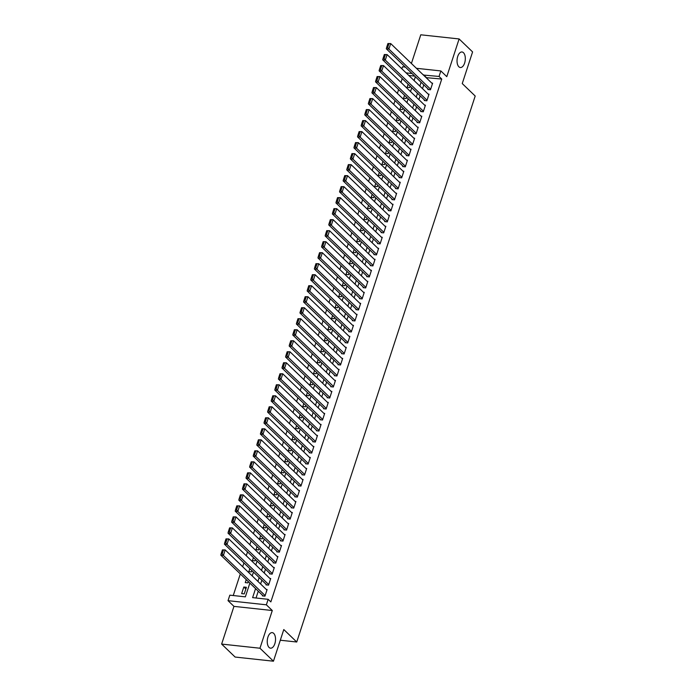 <?xml version="1.0" encoding="UTF-8"?>
<svg xmlns="http://www.w3.org/2000/svg" width="696" height="696" viewBox="0 0 696 696"><rect width="100%" height="100%" fill="white"/><g stroke="black" fill="none" stroke-linecap="round" stroke-linejoin="round"><path stroke-width="1.04" d="M458.873 66.79A7.821 4.089 -83.8 0 1 457.35 57.829A7.821 4.089 -83.8 0 1 462.013 51.974A7.821 4.089 -83.8 0 1 463.475 52.705A7.821 4.089 -83.8 0 1 464.998 61.666A7.821 4.089 -83.8 0 1 460.334 67.521A7.821 4.089 -83.8 0 1 458.873 66.79M269.082 647.445A7.821 4.089 -83.8 0 1 267.56 638.484A7.821 4.089 -83.8 0 1 272.232 632.629A7.821 4.089 -83.8 0 1 273.685 633.36A7.821 4.089 -83.8 0 1 275.216 642.321A7.821 4.089 -83.8 0 1 270.544 648.176A7.821 4.089 -83.8 0 1 269.082 647.445M401.87 68.791L402.523 66.79L405.333 67.094M280.305 640.224L296.74 642.008L475.194 96.022L462.248 83.572L472.593 51.922L459.108 38.95L420.775 34.8L411.406 63.493M296.74 642.008L283.794 629.549L273.45 661.2L235.118 657.05L221.632 644.078L259.965 648.228L272.293 610.523L266.359 604.815L228.027 600.665L229.828 595.167L245.366 596.846L249.855 583.1M272.293 610.523L233.96 606.373L221.632 644.078M233.96 606.373L228.027 600.665M402.218 78.57L400.974 82.389M398.625 89.575L397.373 93.403M395.024 100.589L393.771 104.409M391.422 111.595L390.178 115.414M387.829 122.6L386.576 126.42M384.227 133.606L382.983 137.434M380.634 144.62L379.381 148.439M377.032 155.626L375.788 159.445M373.439 166.631L372.186 170.45M369.837 177.637L368.593 181.465M366.244 188.651L364.991 192.47M362.642 199.656L361.389 203.476M359.049 210.662L357.796 214.481M355.447 221.667L354.194 225.495M351.845 232.681L350.601 236.501M348.252 243.687L347 247.506M344.65 254.692L343.406 258.512M341.057 265.698L339.805 269.526M337.456 276.712L336.212 280.531M333.863 287.718L332.61 291.537M330.261 298.723L329.017 302.551M326.668 309.737L325.415 313.557M323.066 320.743L321.813 324.562M319.464 331.748L318.22 335.568M315.871 342.754L314.618 346.582M312.269 353.768L311.025 357.587M308.676 364.774L307.423 368.593M305.074 375.779L303.83 379.598M301.481 386.785L300.228 390.613M297.879 397.799L296.635 401.618M294.286 408.804L293.033 412.624M290.684 419.81L289.44 423.629M287.091 430.815L285.839 434.643M283.49 441.829L282.237 445.649M279.888 452.835L278.644 456.654M276.295 463.84L275.042 467.66M272.693 474.846L271.449 478.674M269.1 485.86L267.847 489.68M265.498 496.866L264.254 500.685M261.905 507.871L260.652 511.69M258.303 518.877L257.059 522.705M254.71 529.891L253.457 533.71M251.108 540.896L249.855 544.716M247.506 551.902L246.262 555.721M243.913 562.907L242.66 566.735M240.311 573.922L233.247 595.532M273.45 661.2L259.965 648.228M428.057 88.957L427.875 89.506L430.467 89.784L432.625 83.181L431.772 83.094M424.456 99.963L424.273 100.511L426.865 100.798L429.023 94.186L428.179 94.099M420.854 110.968L420.68 111.525L423.264 111.804L425.43 105.2L424.577 105.105M417.261 121.983L417.078 122.531L419.671 122.809L421.828 116.206L420.984 116.11M413.659 132.988L413.485 133.536L416.069 133.815L418.235 127.211L417.382 127.124M410.066 143.994L409.883 144.542L412.476 144.829L414.633 138.217L413.789 138.13M406.464 154.999L406.29 155.556L408.874 155.834L411.031 149.231L410.188 149.135M402.871 166.013L402.688 166.561L405.281 166.84L407.438 160.237L406.586 160.141M399.269 177.019L399.086 177.567L401.679 177.845L403.837 171.242L402.993 171.155M395.676 188.024L395.493 188.572L398.086 188.86L400.243 182.256L399.391 182.161M392.074 199.03L391.892 199.587L394.484 199.865L396.642 193.262L395.798 193.166M388.481 210.044L388.298 210.592L390.891 210.871L393.049 204.267L392.196 204.172M384.879 221.05L384.697 221.598L387.289 221.876L389.447 215.273L388.603 215.186M381.277 232.055L381.103 232.603L383.687 232.89L385.854 226.287L385.001 226.191M377.684 243.061L377.502 243.617L380.094 243.896L382.252 237.292L381.408 237.197M374.083 254.075L373.909 254.623L376.493 254.901L378.65 248.298L377.806 248.211M370.49 265.08L370.307 265.628L372.899 265.907L375.057 259.303L374.213 259.216M366.888 276.086L366.714 276.634L369.298 276.921L371.455 270.318L370.611 270.222M363.295 287.091L363.112 287.648L365.704 287.926L367.862 281.323L367.01 281.228M359.693 298.106L359.51 298.654L362.103 298.932L364.26 292.329L363.416 292.242M356.1 309.111L355.917 309.659L358.51 309.938L360.667 303.334L359.815 303.247M352.498 320.116L352.315 320.673L354.908 320.952L357.065 314.348L356.221 314.253M348.896 331.131L348.722 331.679L351.306 331.957L353.472 325.354L352.62 325.258M345.303 342.136L345.12 342.684L347.713 342.963L349.87 336.359L349.027 336.272M341.701 353.142L341.527 353.69L344.111 353.977L346.277 347.365L345.425 347.278M338.108 364.147L337.925 364.704L340.518 364.982L342.676 358.379L341.832 358.283M334.506 375.161L334.332 375.709L336.916 375.988L339.074 369.385L338.23 369.289M330.913 386.167L330.731 386.715L333.323 386.993L335.481 380.39L334.628 380.303M327.311 397.172L327.129 397.72L329.721 398.008L331.879 391.396L331.035 391.309M323.718 408.178L323.536 408.735L326.128 409.013L328.286 402.41L327.433 402.314M320.116 419.192L319.934 419.74L322.526 420.019L324.684 413.415L323.84 413.32M316.523 430.198L316.341 430.746L318.933 431.024L321.091 424.421L320.238 424.334M312.922 441.203L312.739 441.751L315.332 442.038L317.489 435.426L316.645 435.339M309.32 452.209L309.146 452.765L311.73 453.044L313.896 446.44L313.043 446.345M305.727 463.223L305.544 463.771L308.137 464.049L310.294 457.446L309.45 457.35M302.125 474.228L301.951 474.776L304.535 475.055L306.692 468.452L305.849 468.365M298.532 485.234L298.349 485.782L300.942 486.069L303.099 479.457L302.255 479.37M294.93 496.239L294.756 496.796L297.34 497.075L299.498 490.471L298.654 490.375M291.337 507.253L291.154 507.802L293.747 508.08L295.904 501.477L295.052 501.381M287.735 518.259L287.552 518.807L290.145 519.086L292.303 512.482L291.459 512.395M284.142 529.264L283.959 529.813L286.552 530.1L288.709 523.488L287.857 523.401M280.54 540.27L280.358 540.827L282.95 541.105L285.108 534.502L284.264 534.406M276.938 551.284L276.764 551.832L279.348 552.111L281.515 545.507L280.662 545.412M273.345 562.29L273.163 562.838L275.755 563.116L277.913 556.513L277.069 556.426M269.743 573.295L269.57 573.843L272.153 574.13L274.32 567.518L273.467 567.431M266.15 584.301L265.968 584.857L268.56 585.136L270.718 578.533L269.874 578.437M245.853 588.981L243.809 587.015L241.651 593.618L244.244 593.897L246.401 587.293L243.809 587.015M246.227 579.611L245.253 582.613L247.837 582.891L248.272 581.569M249.829 568.606L248.846 571.607L251.439 571.886L251.865 570.563M253.422 557.592L252.448 560.593L255.032 560.88L255.467 559.558M257.024 546.586L256.041 549.588L258.634 549.866L259.069 548.552M260.626 535.581L259.643 538.582L262.235 538.861L262.662 537.538M264.219 524.575L263.236 527.577L265.829 527.855L266.264 526.533M267.821 513.561L266.838 516.562L269.43 516.85L269.857 515.527M271.414 502.555L270.44 505.557L273.023 505.835L273.458 504.522M275.016 491.55L274.033 494.552L276.625 494.83L277.051 493.507M278.609 480.545L277.634 483.546L280.218 483.824L280.653 482.502M282.211 469.53L281.228 472.532L283.82 472.81L284.246 471.497M285.804 458.525L284.829 461.526L287.413 461.805L287.848 460.491M289.405 447.519L288.422 450.521L291.015 450.799L291.441 449.477M293.007 436.514L292.024 439.507L294.608 439.794L295.043 438.471M296.6 425.5L295.617 428.501L298.21 428.78L298.645 427.466M300.202 414.494L299.219 417.496L301.812 417.774L302.238 416.46M303.795 403.489L302.812 406.49L305.405 406.769L305.84 405.446M307.397 392.483L306.414 395.476L309.007 395.763L309.433 394.441M310.99 381.469L310.016 384.47L312.6 384.749L313.035 383.435M314.592 370.463L313.609 373.465L316.202 373.743L316.628 372.43M318.185 359.458L317.211 362.459L319.795 362.738L320.23 361.415M321.787 348.452L320.804 351.445L323.396 351.732L323.823 350.41M325.38 337.438L324.406 340.44L326.99 340.718L327.425 339.404M328.982 326.433L327.999 329.434L330.591 329.713L331.026 328.399M332.584 315.427L331.6 318.429L334.193 318.707L334.619 317.385M336.177 304.413L335.194 307.415L337.786 307.702L338.221 306.379M339.779 293.407L338.795 296.409L341.388 296.687L341.814 295.374M343.372 282.402L342.389 285.404L344.981 285.682L345.416 284.368M346.973 271.397L345.99 274.398L348.583 274.676L349.009 273.354M350.566 260.382L349.592 263.384L352.176 263.671L352.611 262.349M354.168 249.377L353.185 252.378L355.778 252.657L356.204 251.343M357.761 238.371L356.787 241.373L359.371 241.651L359.806 240.338M361.363 227.366L360.38 230.367L362.973 230.646L363.399 229.323M364.965 216.352L363.982 219.353L366.566 219.64L367.001 218.318M368.558 205.346L367.575 208.348L370.168 208.626L370.603 207.312M372.16 194.341L371.177 197.342L373.769 197.62L374.196 196.307M375.753 183.335L374.77 186.337L377.363 186.615L377.798 185.293M379.355 172.321L378.372 175.322L380.964 175.609L381.391 174.287M382.948 161.315L381.974 164.317L384.557 164.595L384.992 163.282M386.55 150.31L385.567 153.311L388.159 153.59L388.585 152.267M390.143 139.304L389.168 142.306L391.752 142.584L392.187 141.262M393.745 128.29L392.762 131.292L395.354 131.579L395.78 130.256M397.338 117.285L396.363 120.286L398.947 120.565L399.382 119.251M400.94 106.279L399.956 109.281L402.549 109.559L402.984 108.237M404.541 95.274L403.558 98.275L406.151 98.554L406.577 97.231M414.703 76.116L408.822 75.472M408.134 84.259L407.151 87.261L409.744 87.548L410.179 86.226M255.571 588.598L252.613 597.629L268.16 599.317L270.848 601.909L441.751 79.039L426.117 77.647M423.768 84.834L422.524 88.653M420.175 95.839L418.922 99.667M416.573 106.853L415.321 110.673M412.972 117.859L411.728 121.678M409.379 128.864L408.126 132.684M405.777 139.87L404.533 143.698M402.184 150.884L400.931 154.703M398.582 161.89L397.338 165.709M394.989 172.895L393.736 176.714M391.387 183.901L390.143 187.729M387.794 194.915L386.541 198.734M384.192 205.92L382.948 209.74M380.599 216.926L379.346 220.745M376.997 227.931L375.744 231.759M373.395 238.945L372.151 242.765M369.802 249.951L368.549 253.77M366.2 260.957L364.956 264.776M362.607 271.962L361.355 275.79M359.005 282.976L357.761 286.796M355.412 293.982L354.16 297.801M351.811 304.987L350.566 308.815M348.217 316.001L346.965 319.821M344.616 327.007L343.363 330.826M341.023 338.012L339.77 341.832M337.421 349.018L336.168 352.846M333.819 360.032L332.575 363.851M330.226 371.038L328.973 374.857M326.624 382.043L325.38 385.862M323.031 393.049L321.778 396.877M319.429 404.063L318.185 407.882M315.836 415.068L314.583 418.888M312.234 426.074L310.99 429.893M308.641 437.079L307.388 440.907M305.039 448.093L303.787 451.913M301.438 459.099L300.194 462.918M297.845 470.105L296.592 473.924M294.243 481.11L292.999 484.938M290.65 492.124L289.397 495.943M287.048 503.13L285.804 506.949M283.455 514.135L282.202 517.955M279.853 525.141L278.609 528.969M276.26 536.155L275.007 539.974M272.658 547.16L271.405 550.98M269.065 558.166L267.812 561.985M265.463 569.171L264.21 572.999M261.861 580.186L260.617 584.005M258.268 591.191L256.041 598.003M262.549 595.315L262.375 595.863L264.959 596.141L267.116 589.538L266.272 589.442M416.399 68.295L440.855 70.94L446.788 76.656L459.108 38.95M440.855 70.94L439.054 76.447L423.42 75.055M441.751 79.039L439.054 76.447M268.16 599.317L266.359 604.815M412.006 73.524L406.125 72.88M252.204 575.914L253.457 572.095M255.806 564.908L257.05 561.089M259.399 553.903L260.652 550.075M263.001 542.889L264.254 539.069M266.603 531.883L267.847 528.064M270.196 520.878L271.449 517.058M273.798 509.872L275.042 506.044M277.391 498.858L278.644 495.039M280.993 487.853L282.237 484.033M284.586 476.847L285.839 473.019M288.188 465.833L289.432 462.013M291.781 454.827L293.033 451.008M295.382 443.822L296.626 440.002M298.975 432.816L300.228 428.988M302.577 421.802L303.83 417.983M306.179 410.797L307.423 406.977M309.772 399.791L311.025 395.972M313.374 388.786L314.618 384.958M316.967 377.771L318.22 373.952M320.569 366.766L321.813 362.947M324.162 355.76L325.415 351.941M327.764 344.755L329.008 340.927M331.357 333.741L332.61 329.921M334.959 322.735L336.212 318.916M338.56 311.73L339.805 307.91M342.154 300.724L343.406 296.896M345.755 289.71L347 285.891M349.349 278.704L350.601 274.885M352.95 267.699L354.194 263.88M356.543 256.694L357.796 252.865M360.145 245.679L361.389 241.86M363.738 234.674L364.991 230.855M367.34 223.668L368.584 219.849M370.933 212.663L372.186 208.835M374.535 201.649L375.788 197.829M378.137 190.643L379.381 186.824M381.73 179.638L382.983 175.818M385.332 168.632L386.576 164.804M388.925 157.618L390.178 153.799M392.527 146.612L393.771 142.793M396.12 135.607L397.373 131.788M399.721 124.601L400.966 120.773M403.315 113.587L404.567 109.768M406.916 102.582L408.169 98.762M410.51 91.576L411.762 87.757M414.111 80.571L415.364 76.743M421.071 82.241L419.827 86.06M417.478 93.247L416.225 97.066M413.876 104.252L412.632 108.08M410.283 115.266L409.03 119.086M406.681 126.272L405.429 130.091M403.08 137.277L401.836 141.097M399.487 148.283L398.234 152.111M395.885 159.297L394.641 163.116M392.292 170.303L391.039 174.122M388.69 181.308L387.446 185.127M385.097 192.314L383.844 196.141M381.495 203.328L380.251 207.147M377.902 214.333L376.649 218.153M374.3 225.339L373.047 229.167M370.698 236.353L369.454 240.172M367.105 247.358L365.852 251.178M363.503 258.364L362.259 262.183M359.91 269.369L358.657 273.197M356.308 280.384L355.064 284.203M352.715 291.389L351.463 295.208M349.114 302.395L347.87 306.214M345.52 313.4L344.268 317.228M341.919 324.414L340.675 328.234M338.326 335.42L337.073 339.239M334.724 346.425L333.471 350.245M331.122 357.431L329.878 361.259M327.529 368.445L326.276 372.264M323.927 379.45L322.683 383.27M320.334 390.456L319.081 394.275M316.732 401.462L315.488 405.29M313.139 412.476L311.886 416.295M309.537 423.481L308.293 427.3M305.944 434.487L304.691 438.306M302.342 445.492L301.09 449.32M298.749 456.506L297.496 460.326M295.147 467.512L293.895 471.331M291.546 478.517L290.302 482.337M287.953 489.523L286.7 493.351M284.351 500.537L283.107 504.356M280.758 511.543L279.505 515.362M277.156 522.548L275.912 526.367M273.563 533.554L272.31 537.382M269.961 544.568L268.717 548.387M266.368 555.573L265.115 559.393M262.766 566.579L261.513 570.398M259.164 577.584L257.92 581.412M426.213 77.36L423.516 74.768M265.141 595.593L223.399 555.434L220.806 555.147L263.219 595.95M222.416 549.883L225.2 549.927L223.399 555.434L222.189 553.851L223.451 549.997L222.416 549.883L221.154 553.738L222.189 553.851M266.942 590.086L225.2 549.927L223.451 549.997M220.806 555.147L221.154 553.738M268.743 584.588L226.992 544.42L224.408 544.142L266.82 584.945M226.009 538.878L228.793 538.922L226.992 544.42L225.791 542.837L227.044 538.982L226.009 538.878L224.747 542.723L225.791 542.837M270.535 579.081L228.793 538.922L227.044 538.982M224.408 544.142L224.747 542.723M272.336 573.574L230.594 533.414L228.001 533.136L270.413 573.939M229.61 527.864L232.394 527.916L230.594 533.414L229.384 531.831L230.646 527.977L229.61 527.864L228.349 531.718L229.384 531.831M274.137 568.075L232.394 527.916L230.646 527.977M228.001 533.136L228.349 531.718M275.938 562.568L234.187 522.409L231.603 522.13L274.015 562.933M233.204 516.858L235.988 516.902L234.187 522.409L232.986 520.826L234.239 516.971L233.204 516.858L231.951 520.712L232.986 520.826M277.73 557.061L235.988 516.902L234.239 516.971M231.603 522.13L231.951 520.712M279.531 551.563L237.788 511.403L235.196 511.116L277.608 551.919M236.805 505.853L239.589 505.896L237.788 511.403L236.579 509.82L237.841 505.966L236.805 505.853L235.544 509.707L236.579 509.82M281.332 546.055L239.589 505.896L237.841 505.966M235.196 511.116L235.544 509.707M283.133 540.557L241.39 500.389L238.798 500.111L281.21 540.914M240.398 494.847L243.182 494.891L241.39 500.389L240.181 498.806L241.434 494.952L240.398 494.847L239.146 498.693L240.181 498.806M284.925 535.05L243.182 494.891L241.434 494.952M238.798 500.111L239.146 498.693M286.726 529.543L244.983 489.384L242.391 489.105L284.803 529.908M244 483.833L246.784 483.885L244.983 489.384L243.774 487.8L245.035 483.946L244 483.833L242.739 487.687L243.774 487.8M288.527 524.044L246.784 483.885L245.035 483.946M242.391 489.105L242.739 487.687M290.328 518.537L248.585 478.378L245.993 478.1L288.405 518.903M247.593 472.828L250.377 472.871L248.585 478.378L247.376 476.795L248.637 472.941L247.593 472.828L246.34 476.682L247.376 476.795M292.129 513.03L250.377 472.871L248.637 472.941M245.993 478.1L246.34 476.682M293.921 507.532L252.178 467.373L249.594 467.086L291.998 507.889M251.195 461.822L253.979 461.866L252.178 467.373L250.969 465.789L252.23 461.935L251.195 461.822L249.934 465.676L250.969 465.789M295.722 502.025L253.979 461.866L252.23 461.935M249.594 467.086L249.934 465.676M297.523 496.526L255.78 456.358L253.187 456.08L295.6 496.883M254.797 450.817L257.581 450.86L255.78 456.358L254.571 454.775L255.832 450.921L254.797 450.817L253.535 454.662L254.571 454.775M299.324 491.019L257.581 450.86L255.832 450.921M253.187 456.08L253.535 454.662M301.116 485.512L259.373 445.353L256.789 445.075L299.193 485.878M258.39 439.802L261.174 439.846L259.373 445.353L258.164 443.77L259.425 439.915L258.39 439.802L257.129 443.656L258.164 443.77M302.917 480.014L261.174 439.846L259.425 439.915M256.789 445.075L257.129 443.656M304.717 474.507L262.975 434.348L260.382 434.069L302.795 474.872M261.992 428.797L264.776 428.84L262.975 434.348L261.766 432.764L263.027 428.91L261.992 428.797L260.73 432.651L261.766 432.764M306.518 469L264.776 428.84L263.027 428.91M260.382 434.069L260.73 432.651M308.319 463.501L266.568 423.342L263.984 423.055L306.397 463.858M265.585 417.791L268.369 417.835L266.568 423.342L265.367 421.759L266.62 417.905L265.585 417.791L264.323 421.645L265.367 421.759M310.111 457.994L268.369 417.835L266.62 417.905M263.984 423.055L264.323 421.645M311.912 452.496L270.17 412.328L267.577 412.049L309.99 452.852M269.187 406.786L271.971 406.829L270.17 412.328L268.96 410.744L270.222 406.89L269.187 406.786L267.925 410.631L268.96 410.744M313.713 446.989L271.971 406.829L270.222 406.89M267.577 412.049L267.925 410.631M315.514 441.481L273.772 401.322L271.179 401.044L313.591 441.847M272.78 395.772L275.564 395.815L273.772 401.322L272.562 399.739L273.815 395.885L272.78 395.772L271.527 399.626L272.562 399.739M317.306 435.983L275.564 395.815L273.815 395.885M271.179 401.044L271.527 399.626M319.107 430.476L277.365 390.317L274.772 390.038L317.185 430.841M276.382 384.766L279.166 384.81L277.365 390.317L276.155 388.733L277.417 384.879L276.382 384.766L275.12 388.62L276.155 388.733M320.908 424.969L279.166 384.81L277.417 384.879M274.772 390.038L275.12 388.62M322.709 419.47L280.966 379.311L278.374 379.024L320.786 419.827M279.975 373.761L282.759 373.804L280.966 379.311L279.757 377.719L281.01 373.874L279.975 373.761L278.722 377.615L279.757 377.719M324.51 413.963L282.759 373.804L281.01 373.874M278.374 379.024L278.722 377.615M326.302 408.465L284.56 368.297L281.967 368.019L324.38 408.822M283.577 362.746L286.361 362.799L284.56 368.297L283.35 366.714L284.612 362.86L283.577 362.746L282.315 366.601L283.35 366.714M328.103 402.958L286.361 362.799L284.612 362.86M281.967 368.019L282.315 366.601M329.904 397.451L288.161 357.292L285.569 357.013L327.981 397.816M287.178 351.741L289.962 351.785L288.161 357.292L286.952 355.708L288.214 351.854L287.178 351.741L285.917 355.595L286.952 355.708M331.705 391.952L289.962 351.785L288.214 351.854M285.569 357.013L285.917 355.595M333.497 386.445L291.755 346.286L289.171 346.008L331.574 386.811M290.771 340.736L293.555 340.779L291.755 346.286L290.545 344.703L291.807 340.849L290.771 340.736L289.51 344.59L290.545 344.703M335.298 380.938L293.555 340.779L291.807 340.849M289.171 346.008L289.51 344.59M337.099 375.44L295.356 335.281L292.764 334.993L335.176 375.796M294.373 329.73L297.157 329.774L295.356 335.281L294.147 333.689L295.409 329.843L294.373 329.73L293.112 333.584L294.147 333.689M338.9 369.933L297.157 329.774L295.409 329.843M292.764 334.993L293.112 333.584M340.701 364.434L298.949 324.266L296.365 323.988L338.778 364.791M297.966 318.716L300.75 318.768L298.949 324.266L297.749 322.683L299.002 318.829L297.966 318.716L296.705 322.57L297.749 322.683M342.493 358.927L300.75 318.768L299.002 318.829M296.365 323.988L296.705 322.57M344.294 353.42L302.551 313.261L299.959 312.983L342.371 353.785M301.568 307.71L304.352 307.754L302.551 313.261L301.342 311.678L302.603 307.823L301.568 307.71L300.307 311.564L301.342 311.678M346.095 347.922L304.352 307.754L302.603 307.823M299.959 312.983L300.307 311.564M347.896 342.415L306.144 302.255L303.56 301.977L345.973 342.78M305.161 296.705L307.945 296.748L306.144 302.255L304.944 300.672L306.197 296.818L305.161 296.705L303.908 300.559L304.944 300.672M349.688 336.907L307.945 296.748L306.197 296.818M303.56 301.977L303.908 300.559M351.489 331.409L309.746 291.25L307.154 290.963L349.566 331.766M308.763 285.699L311.547 285.743L309.746 291.25L308.537 289.658L309.798 285.812L308.763 285.699L307.501 289.553L308.537 289.658M353.29 325.902L311.547 285.743L309.798 285.812M307.154 290.963L307.501 289.553M355.09 320.395L313.348 280.236L310.755 279.957L353.168 320.76M312.356 274.685L315.14 274.737L313.348 280.236L312.139 278.652L313.391 274.798L312.356 274.685L311.103 278.539L312.139 278.652M356.883 314.897L315.14 274.737L313.391 274.798M310.755 279.957L311.103 278.539M358.684 309.389L316.941 269.23L314.348 268.952L356.761 309.755M315.958 263.68L318.742 263.723L316.941 269.23L315.732 267.647L316.993 263.793L315.958 263.68L314.696 267.534L315.732 267.647M360.485 303.891L318.742 263.723L316.993 263.793M314.348 268.952L314.696 267.534M362.285 298.384L320.543 258.225L317.95 257.946L360.363 298.749M319.551 252.674L322.335 252.718L320.543 258.225L319.334 256.641L320.595 252.787L319.551 252.674L318.298 256.528L319.334 256.641M364.086 292.877L322.335 252.718L320.595 252.787M317.95 257.946L318.298 256.528M365.879 287.378L324.136 247.219L321.552 246.932L363.956 287.735M323.153 241.669L325.937 241.712L324.136 247.219L322.927 245.627L324.188 241.782L323.153 241.669L321.891 245.523L322.927 245.627M367.679 281.871L325.937 241.712L324.188 241.782M321.552 246.932L321.891 245.523M369.48 276.364L327.738 236.205L325.145 235.927L367.558 276.73M326.755 230.654L329.539 230.707L327.738 236.205L326.528 234.622L327.79 230.768L326.755 230.654L325.493 234.508L326.528 234.622M371.281 270.866L329.539 230.707L327.79 230.768M325.145 235.927L325.493 234.508M373.073 265.359L331.331 225.2L328.747 224.921L371.151 265.724M330.348 219.649L333.132 219.692L331.331 225.2L330.121 223.616L331.383 219.762L330.348 219.649L329.086 223.503L330.121 223.616M374.874 259.86L333.132 219.692L331.383 219.762M328.747 224.921L329.086 223.503M376.675 254.353L334.933 214.194L332.34 213.916L374.752 254.719M333.95 208.643L336.733 208.687L334.933 214.194L333.723 212.611L334.985 208.756L333.95 208.643L332.688 212.498L333.723 212.611M378.476 248.846L336.733 208.687L334.985 208.756M332.34 213.916L332.688 212.498M380.277 243.348L338.526 203.18L335.942 202.901L378.354 243.704M337.543 197.638L340.327 197.681L338.526 203.18L337.325 201.596L338.578 197.751L337.543 197.638L336.281 201.483L337.325 201.596M382.069 237.841L340.327 197.681L338.578 197.751M335.942 202.901L336.281 201.483M383.87 232.334L342.127 192.174L339.535 191.896L381.947 232.699M341.144 186.624L343.928 186.676L342.127 192.174L340.918 190.591L342.18 186.737L341.144 186.624L339.883 190.478L340.918 190.591M385.671 226.835L343.928 186.676L342.18 186.737M339.535 191.896L339.883 190.478M387.472 221.328L345.729 181.169L343.137 180.89L385.549 221.693M344.738 175.618L347.522 175.662L345.729 181.169L344.52 179.585L345.773 175.731L344.738 175.618L343.485 179.472L344.52 179.585M389.264 215.83L347.522 175.662L345.773 175.731M343.137 180.89L343.485 179.472M391.065 210.322L349.322 170.163L346.73 169.876L389.142 210.688M348.339 164.613L351.123 164.656L349.322 170.163L348.113 168.58L349.375 164.726L348.339 164.613L347.078 168.467L348.113 168.58M392.866 204.815L351.123 164.656L349.375 164.726M346.73 169.876L347.078 168.467M394.667 199.317L352.924 159.149L350.332 158.871L392.744 199.674M351.932 153.607L354.716 153.651L352.924 159.149L351.715 157.566L352.968 153.72L351.932 153.607L350.68 157.453L351.715 157.566M396.468 193.81L354.716 153.651L352.968 153.72M350.332 158.871L350.68 157.453M398.26 188.303L356.517 148.144L353.925 147.865L396.337 188.668M355.534 142.593L358.318 142.645L356.517 148.144L355.308 146.56L356.57 142.706L355.534 142.593L354.273 146.447L355.308 146.56M400.061 182.804L358.318 142.645L356.57 142.706M353.925 147.865L354.273 146.447M401.862 177.297L360.119 137.138L357.526 136.86L399.939 177.663M359.136 131.588L361.911 131.631L360.119 137.138L358.91 135.555L360.171 131.701L359.136 131.588L357.875 135.442L358.91 135.555M403.663 171.799L361.911 131.631L360.171 131.701M357.526 136.86L357.875 135.442M405.455 166.292L363.712 126.133L361.128 125.846L403.532 166.649M362.729 120.582L365.513 120.626L363.712 126.133L362.503 124.549L363.764 120.695L362.729 120.582L361.468 124.436L362.503 124.549M407.256 160.785L365.513 120.626L363.764 120.695M361.128 125.846L361.468 124.436M409.057 155.286L367.314 115.118L364.721 114.84L407.134 155.643M366.331 109.576L369.115 109.62L367.314 115.118L366.105 113.535L367.366 109.681L366.331 109.576L365.069 113.422L366.105 113.535M410.858 149.779L369.115 109.62L367.366 109.681M364.721 114.84L365.069 113.422M412.658 144.272L370.907 104.113L368.323 103.834L410.736 144.637M369.924 98.562L372.708 98.614L370.907 104.113L369.698 102.529L370.959 98.675L369.924 98.562L368.663 102.416L369.698 102.529M414.451 138.774L372.708 98.614L370.959 98.675M368.323 103.834L368.663 102.416M416.251 133.267L374.509 93.107L371.916 92.829L414.329 133.632M373.526 87.557L376.31 87.6L374.509 93.107L373.3 91.524L374.561 87.67L373.526 87.557L372.264 91.411L373.3 91.524M418.052 127.768L376.31 87.6L374.561 87.67M371.916 92.829L372.264 91.411M419.853 122.261L378.102 82.102L375.518 81.815L417.931 122.618M377.119 76.551L379.903 76.595L378.102 82.102L376.901 80.519L378.154 76.664L377.119 76.551L375.866 80.405L376.901 80.519M421.645 116.754L379.903 76.595L378.154 76.664M375.518 81.815L375.866 80.405M423.446 111.256L381.704 71.088L379.111 70.809L421.524 111.612M380.721 65.546L383.505 65.589L381.704 71.088L380.495 69.504L381.756 65.65L380.721 65.546L379.459 69.391L380.495 69.504M425.247 105.748L383.505 65.589L381.756 65.65M379.111 70.809L379.459 69.391M427.048 100.241L385.306 60.082L382.713 59.804L425.125 100.607M384.314 54.532L387.098 54.584L385.306 60.082L384.096 58.499L385.349 54.645L384.314 54.532L383.061 58.386L384.096 58.499M428.84 94.743L387.098 54.584L385.349 54.645M382.713 59.804L383.061 58.386M430.641 89.236L388.899 49.077L386.306 48.798L428.719 89.601M387.916 43.526L390.7 43.57L388.899 49.077L387.689 47.493L388.951 43.639L387.916 43.526L386.654 47.38L387.689 47.493M432.442 83.729L390.7 43.57L388.951 43.639M386.306 48.798L386.654 47.38"/></g></svg>
